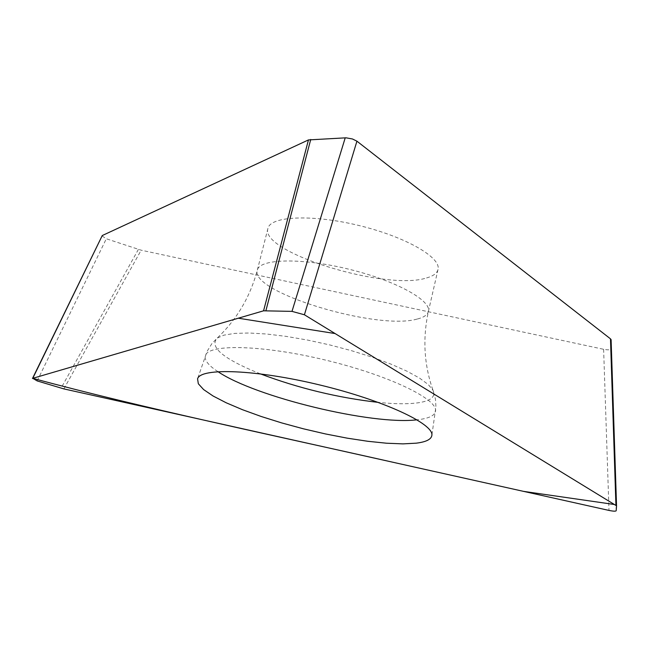 <?xml version="1.0" encoding="UTF-8"?>
<svg xmlns="http://www.w3.org/2000/svg" width="649" height="649" viewBox="0 0 649 649"><rect width="100%" height="100%" fill="white"/><g stroke="black" fill="none" stroke-linecap="round" stroke-linejoin="round"><path stroke-width="0.49" stroke-dasharray="3.25 2.43" d="M611.098 339.735L610.693 348.992C610.182 349.981 607.829 350.079 603.619 349.292L141.157 250.189L106.314 238.767L101.901 235.838M426.555 277.95C433.24 276.076 437.061 273.27 438.01 269.522C441.466 257.426 405.098 236.585 358.67 225.438C312.283 214.129 270.406 216.044 267.948 228.375C259.259 252.21 386.187 291.247 426.555 277.95M603.619 349.292L608.997 510.422M63.87 388.897L141.157 250.189M217.918 371.634C208.24 365.306 204.07 359.927 205.409 355.506C208.629 343.613 263.648 345.033 326.066 360.211C388.516 375.244 438.099 399.127 435.528 411.174C434.814 415.295 429.646 418.053 420.025 419.441L417.031 419.806M616.177 510.763L610.693 348.992M138.383 249.427L61.055 388.159M37.171 380.922L106.314 238.767M417.064 319.081C376.874 330.682 249.111 292.082 257.337 270.081C259.559 258.659 301.452 257.645 348.124 269.019C394.835 280.238 431.634 300.284 428.389 311.463C427.504 314.927 423.724 317.466 417.064 319.081M260.29 373.832C223.418 358.978 209.043 347.069 217.172 338.113L223.994 335.135L234.711 333.391L249.005 333.002L266.39 334L286.193 336.385L307.618 340.076L329.765 344.927L351.677 350.736L372.421 357.242L391.12 364.178L407.037 371.228L419.57 378.116L428.308 384.565L433.021 390.333C435.779 396.588 431.139 400.693 419.108 402.656C408.927 404.205 395.338 404.116 378.335 402.396M267.948 228.375L257.337 270.081C250.149 296.901 236.755 319.576 217.172 338.113L211.866 343.662L207.096 351.344L197.564 378.821M438.01 269.522L428.389 311.463C422.523 338.608 424.065 364.892 433.021 390.333L435.463 399.184L435.933 406.704L431.845 435.503"/><path stroke-width="0.97" d="M263.567 310.814L308.453 139.924L102.258 235.546L32.775 378.318L238.28 318.205L335.103 333.562L614.376 504.492L523.565 491.374L396.872 463.135C271.801 434.935 145.506 408.724 32.775 378.318L263.567 310.814L291.993 311.374L304.405 314.773L615.933 505.449L616.55 506.074L616.177 510.763C615.65 511.404 613.256 511.29 608.997 510.422L63.87 388.897L37.171 380.922L32.775 378.318M615.933 505.449L610.482 338.843L356.926 141.182L304.405 314.773M416.179 443.178C425.939 441.993 431.155 439.438 431.845 435.503C434.359 424 383.721 400.368 320.054 385.035C256.428 369.573 200.582 367.439 197.564 378.821L198.326 383.754L203.608 389.562L213.067 395.995L226.217 402.794L242.483 409.706L261.239 416.504L281.796 422.945L303.464 428.819L325.506 433.946L347.199 438.156L367.821 441.288L386.642 443.226L402.98 443.875L416.179 443.178M308.453 139.924L346.022 137.815L352.464 138.975L356.926 141.182M32.474 378.505L102.258 235.546M610.482 338.843L611.098 339.678L616.55 506.066L611.098 339.678M417.031 419.806C372.128 425.33 255.325 397.074 217.918 371.634M310.733 139.462L265.92 310.611M291.993 311.374L345.227 137.831M378.335 402.396C337.805 397.756 298.459 388.232 260.29 373.832"/></g></svg>
